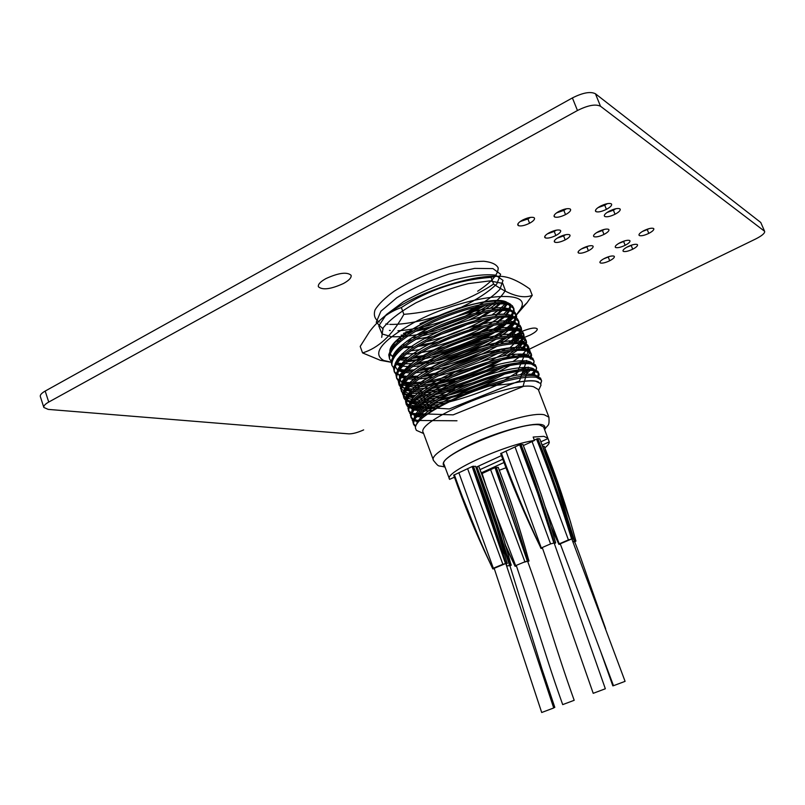 <?xml version="1.0" encoding="UTF-8"?>
<svg xmlns="http://www.w3.org/2000/svg" width="805" height="805" viewBox="0 0 805 805"><rect width="100%" height="100%" fill="white"/><g stroke="black" fill="none" stroke-linecap="round" stroke-linejoin="round"><path stroke-width="1.21" d="M524.025 337.567L530.072 335.081C535.084 332.525 537.488 330.463 537.257 328.913C535.426 327.233 530.334 328.048 521.992 331.378M343.504 283.491C349.088 280.382 351.614 277.645 351.101 275.29C347.056 271.708 338.643 272.815 325.864 278.621C320.34 281.74 317.844 284.447 318.388 286.751C322.493 290.323 330.865 289.237 343.504 283.491M45.191 391.069L48.743 402.057C45.1 404.12 43.46 405.921 43.832 407.451L40.32 396.533C39.938 394.963 41.558 393.142 45.191 391.069L572.395 97.928C582.84 92.666 590.518 91.277 595.438 93.762L760.765 222.482L764.68 231.468L760.765 222.482M518.5 225.682C521.077 226.386 524.779 225.571 529.589 223.237C533.162 221.264 534.802 219.574 534.51 218.165L533.896 217.571C531.33 216.827 527.587 217.632 522.697 220.007C519.155 221.959 517.514 223.629 517.776 225.008L518.5 225.682L517.856 224.021M554.665 217.008C557.14 217.712 560.763 216.917 565.533 214.613C569.185 212.611 570.876 210.89 570.614 209.471L570.101 208.938C567.666 208.173 564.003 208.968 559.123 211.323C555.46 213.335 553.78 215.046 554.092 216.434L554.665 217.008L554.112 215.609M554.897 242.255C557.201 242.858 560.642 242.084 565.191 239.9C568.622 238.049 570.232 236.489 570.01 235.211L569.507 234.718C567.213 234.074 563.752 234.849 559.113 237.062C555.692 238.904 554.082 240.454 554.293 241.701L554.897 242.255L554.363 240.886M604.827 216.515C606.98 217.229 610.391 216.475 615.04 214.251C618.683 212.289 620.413 210.628 620.242 209.27L619.81 208.797C617.677 208.032 614.215 208.787 609.435 211.081C605.783 213.053 604.082 214.704 604.344 216.022L604.344 215.327M595.992 211.645C598.216 212.389 601.687 211.624 606.407 209.36C610.099 207.358 611.85 205.657 611.649 204.269L611.196 203.766C608.993 202.971 605.461 203.746 600.6 206.07C596.918 208.082 595.207 209.773 595.479 211.131L595.992 211.645L595.489 210.387M545.337 237.898C547.712 238.532 551.214 237.747 555.842 235.523C559.314 233.631 560.934 232.041 560.693 230.733L560.159 230.22C557.795 229.546 554.253 230.331 549.553 232.585C546.102 234.456 544.482 236.036 544.703 237.324L545.337 237.898L544.774 236.459M578.604 253.052C580.747 253.605 584.007 252.84 588.395 250.768C591.735 248.987 593.325 247.507 593.144 246.32L592.701 245.887C590.568 245.304 587.278 246.058 582.83 248.161C579.489 249.942 577.899 251.412 578.081 252.569L578.604 253.052L578.141 251.864M594.03 236.71C596.203 237.304 599.524 236.539 603.992 234.426C607.493 232.544 609.144 230.975 608.942 229.717L608.53 229.294C606.396 228.65 603.036 229.415 598.467 231.578C594.976 233.45 593.335 235.01 593.567 236.247L593.587 235.603M623.402 251.412C625.364 251.925 628.474 251.19 632.72 249.208C636.071 247.437 637.681 245.988 637.54 244.841L637.198 244.479C635.276 243.915 632.136 244.65 627.799 246.672C624.428 248.453 622.829 249.902 623.01 251.019L623.03 250.486M600.389 262.973C602.371 263.466 605.481 262.732 609.707 260.75C612.967 259.039 614.527 257.63 614.376 256.523L613.984 256.141C612.011 255.608 608.882 256.342 604.585 258.355C601.325 260.065 599.775 261.454 599.926 262.541L599.967 261.927M615.654 247.538C617.677 248.071 620.836 247.326 625.143 245.314C628.544 243.513 630.164 242.023 630.003 240.856L629.641 240.474C627.659 239.89 624.469 240.635 620.071 242.697C616.67 244.499 615.06 245.978 615.251 247.125L615.272 246.572M639.391 235.563C641.293 236.167 644.433 235.442 648.8 233.39C652.281 231.558 653.962 230.029 653.841 228.831L653.489 228.439C651.607 227.795 648.417 228.519 643.93 230.633C640.458 232.474 638.808 233.983 638.999 235.161L638.999 234.607M519.658 332.475L514.667 335.594M513.338 336.933L512.896 338.432L513.57 339.046M515.17 339.338L522.616 338.02M595.438 93.762L600.5 106.24L764.388 231.105M600.5 106.24C595.62 103.845 587.942 105.264 577.467 110.506L572.395 97.928M48.743 402.057L577.467 110.506M43.832 407.451L48.22 409.393L348.887 433.875C352.862 433.885 357.782 432.557 363.659 429.89M764.68 231.468C764.841 233.329 761.832 235.835 755.654 238.984L529.066 349.33M642.39 231.478L647.25 229.576L648.8 233.39M647.25 229.576L648.84 228.711M618.723 243.422L623.623 241.52L625.143 245.314M623.623 241.52L624.992 240.776M603.68 258.838L608.228 257.037L609.707 260.75M608.228 257.037L609.154 256.543M626.682 247.266L631.211 245.475L632.72 249.208M631.211 245.475L632.358 244.861M596.586 232.635L602.422 230.472L603.992 234.426M602.422 230.472L604.313 229.395M581.331 248.987L586.865 246.904L588.395 250.768M586.865 246.904L588.375 246.068M547.4 233.842L554.232 231.427L555.842 235.523M554.232 231.427L556.366 230.17M598.065 207.599L604.746 205.215L606.407 209.36M604.746 205.215L607.352 203.645M607.071 212.47L613.4 210.175L615.04 214.251M613.4 210.175L615.835 208.726M557.14 238.2L563.601 235.875L565.191 239.9M563.601 235.875L565.583 234.728M556.537 212.892L563.852 210.377L565.533 214.613M563.852 210.377L566.458 208.777M520.141 221.576L527.919 218.95L529.589 223.237M527.919 218.95L530.445 217.39M538.827 389.831L541.01 385.142L540.356 383.341L535.677 381.218C530.243 380.332 521.64 381.218 509.857 383.854L489.541 385.998C461.829 394.571 432.245 409 421.035 419.164C440.013 399.743 517.655 371.135 535.899 375.965L540.497 378.078L541.614 380.946L540.729 383.935M489.541 385.998C511.024 379.054 526.651 376.146 536.412 377.293L541.433 380.131M482.064 305.799L468.802 312.712M485.536 305.165L465.944 315.741M410.248 332.727L403.446 333.461M403.909 333.139L411.154 332.163M415.008 331.469L428.582 328.269M496.172 303.898L490.356 308.184M482.96 312.833L468.953 320.128M437.256 332.063L421.196 336.098M416.889 336.923L411.929 337.708M401.725 338.653L399.139 338.714M505.027 304.049L499.804 309.12M497.993 310.579L491.835 314.986M483.674 319.947C465.632 329.788 446.272 337.084 425.583 341.833M404.824 344.862L402.067 344.963M394.853 344.701L393.524 344.55M510.098 306.635L508.669 308.838M507.231 310.589L503.588 314.181M499.754 317.301L488.484 324.727M484.147 327.162C467.292 336.067 449.321 342.839 430.232 347.468M419.184 349.712L410.681 350.829M397.59 351.04L396.151 350.9M391.18 361.324L389.56 358.96L388.765 354.914C391.814 343.876 408.487 331.559 438.765 317.975C469.959 305.477 493.042 300.617 508.015 303.415L512.322 305.689L513.912 308.637L514.083 311.545M513.62 308.013L513.379 311.092M512.735 312.602L510.994 315.298M509.424 317.15L503.538 322.483M501.475 324.053L489.219 331.861M484.318 334.508C468.872 342.397 452.501 348.555 435.223 353.003M422.987 355.659L414.032 356.967M408.034 357.44L402.158 357.49M389.56 358.96C388.523 348.736 403.577 336.188 434.73 321.326C464.525 307.943 495.628 301.362 508.519 304.723L513.912 308.637M513.862 312.38L512.091 315.751M510.883 317.311L505.711 322.362M503.9 323.831L493.314 330.996M489.339 333.29C471.056 343.202 451.394 350.608 430.383 355.508M425.583 356.504L411.848 358.477M406.434 358.768L400.9 358.658M393.585 367.805L391.934 365.45L391.15 361.546C394.138 350.658 410.802 338.412 441.14 324.797C472.434 312.249 495.558 307.299 510.531 309.955L514.878 312.229L516.397 315.087L516.538 318.015M516.096 314.463L515.804 317.562M515.19 318.961L512.674 322.553M511.598 323.721L505.329 329.215M503.125 330.835L489.722 339.086M484.067 342.024C470.311 348.776 455.841 354.22 440.657 358.366M434.126 360.026L417.473 363.085M411.083 363.679L405.026 363.81M401.474 363.608L397.046 362.934M391.934 365.45C390.958 355.377 406.072 342.92 437.266 328.078C467.091 314.715 498.184 308.033 511.034 311.263L516.397 315.087M515.281 320.943L514.033 322.745M513.117 323.862L507.623 329.044M505.691 330.563L494.23 338.07M489.792 340.545C472.706 349.511 454.473 356.374 435.092 361.143M429.81 362.331L415.139 364.645M400.548 364.725L397.791 364.263M396 374.305L394.319 371.95L393.544 368.177C396.452 357.45 413.116 345.275 443.535 331.64C474.91 319.032 498.084 313.99 513.047 316.506L517.434 318.77L518.883 321.547L518.984 324.485M518.581 320.923L518.229 324.043M517.846 324.948L514.898 329.114M513.761 330.322L507.08 335.977M504.715 337.657L489.923 346.442M483.161 349.793L446.785 363.498M431.047 367.432L420.995 369.173M414.193 369.908L407.924 370.129M404.16 369.978L399.642 369.354M394.319 371.95C393.404 362.029 408.568 349.662 439.792 334.85C469.657 321.497 500.75 314.725 513.55 317.824L518.883 321.547M518.712 325.341L516.317 329.295M515.341 330.432L509.495 335.755M507.422 337.325L494.944 345.224M489.913 347.931C474.276 355.86 457.693 362.099 440.164 366.667M434.257 368.086L418.509 370.793M412.401 371.296L406.525 371.347M403.184 371.105L398.898 370.35M398.425 380.805L396.714 378.461L395.939 374.818C398.777 364.263 415.44 352.147 445.92 338.482C477.395 325.824 500.609 320.682 515.572 323.067L519.99 325.331L521.368 328.017M521.066 327.394L520.654 330.543M520.111 331.71L517.102 335.705M515.894 336.933L508.76 342.769M497.55 349.813L489.702 353.969M481.068 358.024L454.121 368.177M435.354 373.238L424.627 375.251M417.352 376.126L410.852 376.448M406.877 376.348L402.259 375.784M396.714 378.461C395.849 368.69 411.063 356.414 442.337 341.632C472.233 328.299 503.316 321.426 516.075 324.385L521.368 328.007L521.439 330.976M520.261 333.572L518.581 335.866M517.545 337.023L511.316 342.497M501.575 348.998L495.427 352.489M489.591 355.498C475.695 362.27 461.074 367.784 445.718 372.021M438.977 373.751L421.961 376.931M418.922 377.273L409.383 377.696M405.851 377.495L401.474 376.79M400.85 387.326L399.109 384.991L398.334 381.469C401.101 371.075 417.765 359.03 448.315 345.345C479.881 332.626 503.145 327.394 518.098 329.648L522.546 331.891L523.361 333.19M523.552 333.864L523.089 337.043M522.636 337.979L519.295 342.306M513.379 347.438L510.38 349.601M507.633 351.433L488.856 361.737M474.95 367.784L465.511 371.347M450.649 376.126L428.371 381.288M424.788 381.832L413.83 382.757M411.697 382.778L404.885 382.224M399.109 384.991C398.304 375.372 413.559 363.186 444.873 348.424C474.809 335.101 505.882 328.138 518.601 330.956L523.864 334.488L523.884 337.476M523.572 338.352L520.835 342.447M519.728 343.634L513.077 349.279M510.692 350.97L502.602 356.052M488.585 363.337L451.987 377.122M444.058 379.296L425.503 383.049M422.283 383.452L412.281 384.045M410.319 383.995L404.06 383.24M403.275 393.846L401.504 391.522L400.739 388.121C403.436 377.897 420.089 365.923 450.709 352.208C482.366 339.448 505.671 334.125 520.634 336.228L525.102 338.462L526.359 340.978L526.339 343.987M526.047 340.354L525.514 343.564M525.675 344.741L525.273 345.768L525.031 344.51L521.469 348.937M515.21 354.18L511.92 356.474M498.547 364.323L486.914 369.938M457.884 380.866L432.245 387.286M428.411 387.919L416.859 389.067M414.625 389.117L407.531 388.664M401.504 391.522C400.759 382.053 416.064 369.958 447.429 355.236C477.395 341.924 508.458 334.86 521.137 337.547L526.359 340.978M525.997 344.872L523.079 349.038M486.29 371.669L459.564 381.731M449.603 384.669L429.156 389.137M421.719 390.053L415.219 390.385M411.234 390.284L406.666 389.701M405.71 400.377L403.899 398.062L403.144 394.792C405.77 384.73 422.424 372.826 453.114 359.09C484.862 346.281 508.217 340.857 523.159 342.819L527.667 345.043L528.865 347.478L528.794 350.507M528.553 346.854L527.939 350.105M524.79 354.401L523.622 355.579M510.118 365.43L498.537 371.789M468.299 384.428L436.27 393.243M432.154 393.977L419.928 395.376M415.179 395.466L410.198 395.104M403.899 398.062C403.214 388.755 418.58 376.75 449.975 362.049C479.981 348.746 511.034 341.602 523.673 344.148L528.865 347.478M528.422 351.413L527.748 352.62M526.158 354.723L525.303 355.659M478.955 381.912L472.233 384.438M455.841 389.801L432.919 395.185M429.276 395.748L418.187 396.724M413.971 396.684L409.282 396.171M408.155 406.928L406.304 404.613L405.559 401.464C408.105 391.562 424.758 379.739 455.519 365.983C487.367 353.123 510.762 347.599 525.705 349.43L530.223 351.634L531.592 355.156L531.25 357.048M531.048 353.365L530.364 356.645M498.003 379.457C478.593 388.523 459.414 395.084 440.466 399.149M436.028 400.005L423.048 401.665M420.602 401.796L412.895 401.554M406.304 404.613C405.68 395.456 421.085 383.542 452.531 368.871C482.567 355.589 513.62 348.344 526.208 350.749L531.37 353.989M530.847 357.953L530.243 358.99M463.308 394.48L436.823 401.202M432.919 401.866L421.206 403.064M418.972 403.114L411.919 402.631M410.6 413.478L408.719 411.184L407.974 408.135C410.449 398.415 427.103 386.662 457.934 372.886C489.873 359.976 513.308 354.361 528.241 356.041L532.789 358.235L534.097 361.576L533.705 363.588M526.168 370.35L520.352 374.597M440.063 405.982L426.237 407.954M423.661 408.125L415.601 408.004M414.042 407.813L409.272 406.525M408.719 411.184C408.145 402.178 423.611 390.355 455.097 375.714C485.163 362.441 516.206 355.106 528.754 357.37L533.876 360.509M528.261 370.28L523.129 374.285M436.682 407.944L424.275 409.393M421.931 409.483L414.575 409.111M413.056 420.039L411.134 417.755L410.399 414.827C412.794 405.277 429.447 393.605 460.349 379.799C492.378 366.839 515.864 361.133 530.797 362.673L535.355 364.836L536.593 368.016L536.16 370.149M534.56 370.783L531.542 374.184M426.771 414.444L418.338 414.464M416.718 414.293L411.768 413.066M411.134 417.755C410.62 408.91 426.127 397.177 457.663 382.566C487.77 369.304 518.802 361.868 531.3 364.001L536.392 367.04M535.255 371.789L533.091 374.416M424.939 415.843L417.262 415.581M415.551 426.63L413.549 424.336L412.824 421.518C415.149 412.14 431.792 400.548 462.764 386.732C494.894 373.721 518.42 367.915 533.343 369.314L537.931 371.447L539.098 374.476L538.615 376.72M538.575 372.957L537.619 376.358M419.395 420.763L414.283 419.606M413.549 424.336C413.096 415.652 428.663 404.009 460.229 389.429C490.366 376.187 521.399 368.65 533.856 370.642L538.907 373.58M393.293 356.192L389.59 354.562M400.467 375.382L398.012 374.526M396.171 373.51L394.128 371.286M400.085 376.408L399.562 376.237M402.963 381.812L400.357 380.946M398.606 380.01L396.523 377.797M402.54 382.848L401.836 382.627M406.143 388.413L402.701 387.376M401.041 386.511L398.918 384.317M405.398 389.409L404.12 389.026M408.759 394.873L405.056 393.826M403.496 393.031L401.313 390.848M407.974 395.889L406.414 395.446M410.52 401.182L406.787 400.005M405.951 399.562L403.718 397.388M410.56 402.369L406.434 400.86M408.407 406.092L406.123 403.939M413.166 408.86L408.9 407.4M410.882 412.643L408.527 410.5M415.793 415.36L411.375 413.951M413.357 419.194L410.942 417.071M418.399 421.86L413.851 420.502M415.843 425.754L413.368 423.661M538.293 389.54L533.564 386.732C511.457 380.453 414.444 421.216 423.339 432.748L433.573 460.571C425.121 450.297 522.626 409.755 544.331 414.796L548.93 417.211L538.293 389.54M453.296 477.677L454.573 477.697M540.91 441.784L547.974 438.554L543.566 426.942L539.521 424.919C520.604 420.995 436.944 455.721 444.018 464.364L449.603 479.367L454.382 477.174M547.883 438.222L543.888 436.34L533.172 437.045L534.47 440.456L523.391 445.537M547.974 438.554L549.252 441.875C549.443 443.354 547.974 445.346 544.854 447.872M499.342 470.251L505.922 467.775M405.8 331.871L413.357 330.805M417.483 330.04L432.949 326.146M464.374 314L478.039 306.645M480.032 469.627L502.763 459.232M501.424 455.61L475.946 467.292M534.47 440.456C504.322 444.803 443.917 472.465 449.421 479.025M481.259 472.877L503.98 462.523M542.218 445.074L549.252 441.875M421.035 419.164C417.252 422.685 415.37 425.593 415.38 427.898L416.336 430.313L421.548 432.617M509.857 383.854C524.779 380.433 534.329 379.819 538.525 382.023M416.718 424.084C418.318 415.33 442.478 399.924 473.994 387.557C504.141 375.764 532.588 371.065 536.965 376.177M417.835 422.524L414.404 419.375M414.293 417.413C415.913 408.517 439.882 393.092 471.247 380.765C501.263 369.002 529.7 364.383 534.369 369.535M535.174 370.934L534.228 374.687M423.007 417.413L416.527 416.416M415.31 415.964L412.885 414.334L411.969 412.703M411.878 410.681C413.649 401.615 437.467 386.189 468.641 373.933C498.486 362.24 526.842 357.712 531.763 362.894M530.233 370.29L526.309 374.063M432.597 410.459L422.162 411.053M420.16 410.963L413.931 409.866M412.754 409.393L410.53 407.853L409.524 406.032M409.473 403.949C411.385 394.722 435.052 379.306 466.045 367.11C495.719 355.488 523.975 351.061 529.167 356.263M519.497 371.045L504.453 380.041M451.162 400.115L432.416 403.848M429.186 404.231L419.264 404.633M417.342 404.513L411.355 403.315M410.218 402.832L408.195 401.383L407.089 399.381M407.068 397.227C409.121 387.839 432.637 372.423 463.459 360.298C492.952 348.746 521.127 344.409 526.571 349.642M528.11 351.282L526.53 355.78M498.345 375.663C484.057 382.657 468.923 388.362 452.933 392.77M446.101 394.52L428.894 397.67M425.845 397.992L416.396 398.213M412.905 397.851L408.789 396.785M407.692 396.281L405.851 394.923L404.663 392.729M404.674 390.516C406.857 380.966 430.232 365.561 460.873 353.506C490.195 342.024 518.279 337.768 523.975 343.021M525.273 345.768L524.176 349.169M520.07 353.999L518.048 355.76M498.597 368.076C482.608 376.207 465.542 382.637 447.389 387.366M441.382 388.805L425.473 391.472M422.585 391.723L413.569 391.794M411.808 391.622L406.243 390.254M405.177 389.731L402.238 386.088M402.279 383.804C404.603 374.104 427.827 358.708 458.297 346.714C487.448 335.303 515.442 331.137 521.378 336.42M522.505 337.929L522.787 339.378L523.24 338.211M521.087 343.745L516.096 349.018M514.224 350.557L507.844 355.086M498.396 360.67C481.018 369.817 462.322 376.861 442.317 381.791M436.944 382.989L422.122 385.253M419.395 385.454L410.771 385.374M409.071 385.172L403.697 383.733M402.47 383.069L399.823 379.457M399.894 377.102C404.583 365.752 423.189 353.365 455.721 339.931C484.711 328.591 512.604 324.516 518.782 329.829M519.97 331.358L520.302 332.998L519.446 335.987M518.762 337.144L514.093 342.306M506.375 348.193L501.887 351.05M497.893 353.385L480.585 361.928M457.18 370.743L437.598 376.106M432.718 377.112L418.852 379.024M416.255 379.175L408.004 378.964M405.046 378.491L401.172 377.213M400.035 376.569L397.408 372.836M397.509 370.411C402.289 358.929 420.834 346.512 453.155 333.169C481.984 321.889 509.776 317.895 516.186 323.238M517.444 324.797L517.826 326.629L517.072 329.426M516.438 330.563L512.071 335.615M510.44 337.064L500.75 344.017M497.128 346.21C477.667 357.138 456.334 365.168 433.15 370.32M428.683 371.175L415.652 372.775M410.48 372.896L405.257 372.544M402.46 372.041L398.656 370.702M397.6 370.079L394.993 366.225M395.134 363.729C399.994 352.117 418.479 339.68 450.589 326.417C479.257 315.198 506.959 311.294 513.59 316.657C507.804 312.662 494.179 313.447 472.746 319.022M514.918 318.247L515.351 320.269L514.687 322.865M503.125 334.548C508.519 330.674 512.171 327.162 514.073 323.992L510.008 328.953M508.478 330.352L499.482 337.043M496.182 339.116C479.539 349.481 449.854 360.66 428.934 364.454M419.908 365.883L412.502 366.517M407.622 366.557L402.53 366.134M399.884 365.611L396.151 364.202M390.425 354.069L392.739 357.088C397.7 345.315 416.125 332.857 448.033 319.666C476.54 308.516 504.141 304.693 510.994 310.096M512.393 311.706L512.453 315.932M511.759 317.442L507.925 322.302L511.728 317.432M506.486 323.68L498.114 330.131M495.075 332.093C488.333 336.349 480.122 340.535 470.452 344.671M437.92 355.689L424.889 358.547M404.794 360.227L399.833 359.724M398.364 359.433L397.328 359.181L398.384 359.412M390.395 350.386C392.126 336.571 441.19 310.529 476.63 303.445M503.839 301.623L508.408 303.535C494.844 288.18 383.11 333.169 390.184 353.033M509.877 309.794L509.867 305.165L510.41 307.601L509.917 309.794M509.414 310.901L506.959 314.423M504.463 317.019L496.645 323.258M493.847 325.14L473.853 335.957M395.738 353.013L394.782 352.751L395.758 352.993M507.059 304.371L503.678 309.08M502.411 310.388L497.893 314.332M492.499 318.237L475.232 328.017M464.012 333.069L449.935 338.372M428.28 344.51L417.252 346.583M409.956 347.428L403.365 347.71M393.132 346.593L392.256 346.341M500.338 303.777L493.465 309.653M491.06 311.374L482.769 316.607M468.037 324.143L440.738 334.427M410.419 340.938L406.777 341.25M398.415 341.36L396.483 341.219M489.531 304.562L475.735 313.034M469.567 316.174L434.056 329.547M427.042 331.378L419.747 332.968M407.058 334.82L401.091 335.162M381.479 318.871C387.618 313.467 395.849 307.983 406.173 302.439C434.921 286.832 475.644 275.23 496.836 276.316M362.562 352.912L360.197 346.412L369.505 331.7C378.28 319.998 388.896 311.948 401.343 307.53C428.391 289.921 458.287 279.858 491.03 277.343C496.584 275.662 502.763 275.884 509.585 278.007C515.955 280.221 522.687 283.873 529.791 288.965L532.256 295.324C522.938 299.098 510.058 295.355 493.616 284.084C467.021 301.583 437.105 311.676 403.869 314.353C392.216 335.212 378.441 348.062 362.562 352.912L380.383 360.318L391.119 362.27M391.119 362.17L383.784 360.509C371.558 353.586 381.52 340.978 413.7 322.694C465.139 294.771 534.59 287.415 520.483 309.13L516.327 314.916M516.186 315.077L514.385 316.928L516.186 315.218M513.469 317.794L508.126 322.302M506.295 323.68L496.041 330.483M492.358 332.636L483.755 337.275C464.515 346.915 444.732 354.099 424.406 358.819M516.377 315.037L527.084 302.67L532.256 295.324M396.644 341.048L398.616 341.179M407.068 341.038L410.781 340.706M442.297 333.743L466.447 324.646M457.441 327.705L451.223 330.05M426.6 337.325L415.41 339.448M411.999 339.911L408.065 340.314M399.31 340.585L397.217 340.485M392.347 346.2L393.253 346.452M403.607 347.519L410.268 347.207M417.684 346.321L428.934 344.168M454.231 336.651L459.685 334.598M490.426 318.589L469.667 329.688M431.309 342.93L419.184 345.425M411.335 346.462L404.422 346.875M402.238 346.885L400.005 346.804M393.665 345.969L392.669 345.717M472.344 336.43L493.354 325.22M396.302 352.379L395.215 352.127M482.145 316.737L490.627 311.444M493.083 309.694L500.076 303.777M499.191 303.777L491.744 309.875M489.118 311.676L479.931 317.24M475.614 327.615L492.036 318.307M497.55 314.353L502.139 310.388M503.437 309.07L506.909 304.34M507.15 302.6L506.929 303.143M506.375 304.25L502.602 309.06M501.223 310.408L496.363 314.453M420.029 323.65L457.351 308.456C484.54 300.466 502.199 299.017 510.33 304.109L506.134 302.137M496.202 323.328L504.182 317.029M506.748 314.393L509.253 310.871M509.776 309.764L510.078 305.618M508.418 302.972L509.122 303.696M509.937 305.306L509.303 309.663M508.7 310.78L506.003 314.322M503.216 317.059L498.094 321.195M491.624 325.542L477.727 333.179M491.03 277.343L493.616 284.084M401.343 307.53L403.869 314.353M510.873 304.582L510.33 304.109M420.109 359.744L407.441 361.777M405.036 362.029L402.752 362.22M601.134 652.855L612.846 685.87L613.47 685.639M516.337 565.653L538.797 632.821C546.555 656.518 550.459 670.193 562.695 704.617L574.186 700.3C555.591 648.508 544.361 606.859 527.547 561.065M560.069 543.355L613.501 685.699L625.083 681.352L571.792 538.917M553.659 707.816L554.806 707.374L541.876 668.724L509.907 565.694M542.349 547.803L593.215 693.326L605.34 688.768L554.112 542.892M494.149 568.239L541.695 712.506L553.719 707.977L505.782 563.47M544.24 446.433L542.671 446.222M574.609 541.634L573.22 541.735M574.73 542.087L575.887 541.051L572.818 541.634M575.796 540.547L575.947 541.091M537.981 541.644C523.864 512.634 511.437 483.292 500.72 453.597L519.99 444.591L522.968 444.581M542.53 548.316L541 548.457L541.292 547.943L550.57 543.908L555.088 542.731L555.661 542.832L554.454 543.818M553.709 535.989L555.4 541.936M481.581 473.743L495.296 467.494L498.204 467.403M516.518 566.146L515.069 566.277L515.643 565.633L524.9 561.799L528.875 560.894L527.859 561.9M524.347 562.152L526.49 561.548M528.664 559.958L528.301 558.791C519.96 528.15 509.937 497.671 498.235 467.343M475.544 466.357L472.434 466.427L453.748 475.171C463.811 504.011 475.534 532.487 488.917 560.602M504.584 564.003L494.139 568.32M506.093 564.365L507.1 563.319L502.884 564.275L493.334 568.239L492.811 568.904L494.33 568.763M570.534 539.471L560.24 543.808M572.124 539.813L572.808 538.746L568.421 539.893L559.234 543.868L558.891 544.381L560.411 544.261M539.702 438.886L537.75 438.614L534.319 440.033M508.629 565.764L509.817 565.633M506.717 566.116L511.084 565.1L509.978 566.177M477.425 466.608L478.895 466.769M456.988 420.774L412.21 420.441L456.194 387.467L528.422 367.14L522.988 386.571L453.124 414.867L409.745 413.398L455.298 379.859L526.742 360.499L519.517 380.906L449.271 408.94L407.32 406.334L454.412 372.272L525.021 353.908L516.015 375.261M505.017 381.399C482.537 392.287 459.625 400.095 436.3 404.845C422.796 406.706 413.076 406.404 407.129 403.929L405.458 397.328L413.81 387.436C428.642 375.844 454.634 363.125 481.068 354.452C497.993 349.672 511.567 347.257 521.791 347.207L529.911 350.376L528.15 357.259M504.906 373.943C479.146 387.336 443.374 398.626 420.462 400.055C410.339 399.944 404.362 397.831 402.5 393.746L406.555 385.323L419.496 374.617C432.144 366.768 446.926 359.463 463.851 352.671C480.827 346.754 495.85 342.809 508.931 340.857L522.737 341.109L527.909 345.345M527.919 346.09C527.667 348.706 525.373 351.876 521.046 355.599M519.275 357.048L513.188 361.395M508.579 364.273C489.068 375.14 467.142 383.723 442.8 390.012C428.099 393.031 416.296 394.027 407.4 393.001L400.397 388.493L402.752 380.342L414.555 369.555C426.811 361.526 441.543 353.948 458.77 346.814C476.208 340.565 491.764 336.379 505.439 334.266L519.929 334.457L525.413 338.845M525.434 339.589L517.595 350.125C505.47 358.799 489.39 367.13 469.325 375.12C448.717 382.013 430.484 386.098 414.625 387.396L399.844 384.367L399.411 375.039L414.344 361.234L441.452 346.241C463.62 336.963 483.865 330.764 502.179 327.655L519.567 328.591L522.073 336.037L509.998 347.73M381.701 337.365L383.029 328.038C389.348 320.068 400.296 311.676 415.893 302.861C433.231 294.539 450.679 288.14 468.228 283.652L489.742 280.905L502.723 283.4L505.329 290.394C501.817 296.854 493.827 303.958 481.36 311.726C467.061 319.293 451.444 325.723 434.509 331.026C417.896 335.222 403.687 337.114 391.864 336.711M391.15 336.631L382.667 334.125M381.922 333.652L378.773 325.884L386.269 314.634L403.587 301.684C419.304 292.909 436.28 285.614 454.523 279.798C471.861 275.511 485.566 273.962 495.639 275.149L503.014 280.371L499.935 289.307C492.932 296.582 482.195 303.978 467.725 311.495C444.471 322.191 418.117 329.567 397.912 330.764M390.304 330.513L389.439 330.422M383.16 329.044L376.247 322.272L380.876 311.243L396.754 297.8C412.311 288.401 429.729 280.472 448.999 274.002L474.658 268.397L492.942 268.598L500.619 274.233L496.836 283.883C488.907 291.702 477.073 299.5 461.335 307.279C436.27 318.156 408.89 324.848 389.771 324.405M388.111 324.264L385.847 323.962M379.225 322.06C374.778 319.203 373.389 315.147 375.039 309.905C378.581 304.109 384.991 297.87 394.289 291.158C410.812 280.724 429.538 272.402 450.468 266.183C463.398 262.983 474.517 261.343 483.825 261.263C491.583 262.098 496.373 264.312 498.184 267.904C498.295 274.384 491.463 282.173 477.657 291.249M396.503 341.199L400.447 341.39M406.837 341.209L410.5 340.887M424.024 338.714C450.005 332.787 472.334 323.68 491.01 311.384M493.425 309.653L502.401 301.412M392.266 346.321L394.52 346.895M399.25 347.529L401.323 347.639M403.406 347.669L413.951 346.985M417.342 346.522C441.643 343.031 474.075 330.654 492.439 318.237M495.045 316.446L502.37 310.388M503.638 309.08L507.623 302.861M390.334 350.638L391.17 351.211M402.017 353.858L404.231 353.948M406.404 353.948C430.061 353.818 471.438 339.841 493.777 325.15M496.594 323.268L504.423 317.019M505.771 315.681L509.384 310.891M399.854 359.704C423.712 364.464 487.216 342.216 506.446 323.68M512.272 316.325C517.152 305.679 493.274 304.421 459.937 315.379C426.65 326.176 394.863 345.999 392.729 357.118M396.161 364.182L399.904 365.591M514.848 322.392L515.039 318.518M544.341 428.964C545.689 426.459 544.452 424.939 540.618 424.416C530.545 422.997 500.75 430.977 475.896 441.965C449.361 454.352 438.987 462.503 444.763 466.387M556.919 485.053L574.669 541.151M569.799 526.339L574.317 541.232M544.21 446.362C556.507 476.882 567.072 508.448 575.887 541.051M571.127 531.008L574.267 541.242M574.357 535.516L570.342 521.378L544.261 446.383M522.928 444.501C535.607 476.158 546.484 508.911 555.561 542.751M520.915 444.32C533.564 476.107 544.683 508.951 554.263 542.862M555.46 542.147L555.651 542.801M501.052 453.285C512.503 484.58 525.524 515.643 540.125 546.464L540.397 547.078L540.125 546.464C525.514 516.498 512.352 485.536 500.66 453.567M501.364 453.145C512.805 484.268 525.665 515.22 539.934 545.991L540.94 548.316M505.993 451.021L541.292 547.943M515.009 446.876L550.57 543.908M519.678 444.732L537.619 493.163L553.83 542.952M519.99 444.591C532.578 476.409 543.878 509.193 553.88 542.942M505.429 545.79L511.779 559.304M505.178 544.904L514.536 565.14L505.5 546.042M504.856 543.808L515.029 566.187M482.094 473.511L485.838 484.932M496.122 514.596L515.643 565.633M490.597 469.627L524.9 561.799M495.005 467.625L527.366 561.105M495.296 467.494L527.406 561.095M496.182 467.232C507.844 497.641 518.35 528.905 527.718 561.025M498.174 467.323C509.877 497.611 520.111 528.805 528.875 560.894M526.369 552.552L528.694 560.059M504.212 553.629L496.242 526.158L475.574 466.286M475.503 466.266C487.558 497.661 498.084 530.022 507.1 563.319M473.36 466.165C485.355 497.691 496.192 530.123 505.842 563.46M472.434 466.427C484.369 497.993 495.397 530.364 505.52 563.53M472.133 466.568L505.48 563.54M467.594 468.651L502.884 564.275M458.84 472.676L493.334 568.239M454.342 474.749C465.169 505.409 477.536 535.808 491.432 565.955L492.751 568.773M454.04 474.88C464.888 505.761 477.435 536.321 491.704 566.559L483.463 549.01L453.668 475.141M537.75 438.614C550.741 470.935 562.162 504.363 572.003 538.877M536.844 438.876C549.765 471.237 561.367 504.594 571.641 538.958M539.672 438.805C552.703 471.006 563.892 504.333 573.251 538.776M536.533 439.017C549.402 471.398 561.095 504.715 571.59 538.968M532.075 441.553L568.421 539.893M545.005 506.335L559.234 543.868M551.204 526.983L558.851 544.281M551.435 527.788L558.408 543.264L551.677 528.623M551.626 528.432L556.235 538.384M571.651 532.99L573.321 538.817M506.265 564.275L506.979 566.036M490.768 508.358L509.515 565.311M476.017 467.252C488.132 499.12 499.311 531.803 509.555 565.301M476.872 466.86C489.078 498.728 500.076 531.521 509.867 565.231M478.864 466.679C491.171 498.506 501.907 531.31 511.084 565.1M508.277 555.681L510.833 564.003M523.361 333.2L523.864 334.488M538.595 390.324L541.01 385.142M548.93 417.211C549.563 427.294 547.813 424.144 544.623 429.689M433.573 460.571C439.892 468.238 437.326 464.837 445.034 467.121M423.631 433.533L416.336 430.313M514.214 310.539L513.872 311.404M513.55 312.219L512.876 313.93M516.689 316.878L516.297 317.854M519.165 323.218L518.732 324.324M518.39 325.18L517.826 326.629M521.64 329.577L521.157 330.805M397.942 380.373L398.455 380.634M524.125 335.957L523.592 337.305M400.256 386.792L400.89 387.114M526.611 342.336L526.037 343.816M402.581 393.222L403.325 393.615M404.09 394.007L405.851 394.923M529.096 348.736L528.472 350.346M404.915 399.672L405.78 400.125M531.592 355.156L530.928 356.877M407.25 406.133L408.226 406.646M409.031 407.068L410.53 407.853M534.097 361.576L533.373 363.437M409.594 412.613L410.691 413.186M411.516 413.609L412.885 414.334M536.593 368.016L535.828 369.998M411.949 419.093L413.156 419.727M414.001 420.17L415.239 420.824M539.098 374.476L538.283 376.589M414.303 425.593L415.642 426.298M541.614 380.946L540.568 383.643M520.483 309.13L527.084 302.67M383.784 360.509L380.383 360.318M574.518 541.574C577.265 547.662 583.534 565.704 588.294 579.55L605.682 628.846M555.48 542.208L555.309 541.614C552.311 530.565 546.072 508.971 540.95 493.717L522.988 444.521M540.94 548.386L540.085 546.354M515.029 566.227L514.274 564.567M529.036 560.984L528.422 559.173M506.536 561.206L507.291 563.419M491.754 566.639L492.751 568.833M558.137 542.64L558.851 544.331M539.722 438.836L556.738 484.53L573.19 538.374M510.873 564.124L510.42 562.665C501.757 530.656 491.251 498.667 478.925 466.709M511.266 565.191L510.541 563.047"/></g></svg>

